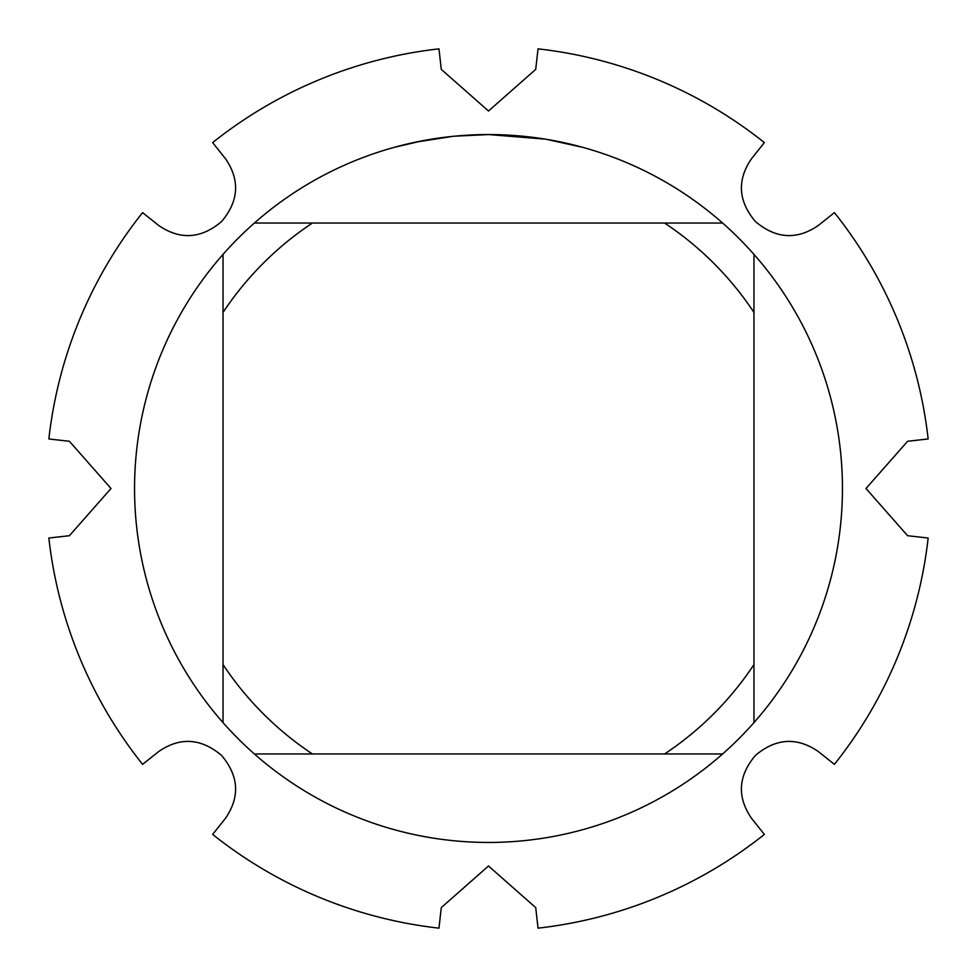 <?xml version="1.0" encoding="UTF-8"?>
<svg xmlns="http://www.w3.org/2000/svg" width="977" height="977" viewBox="0 0 977 977"><rect width="100%" height="100%" fill="white"/><g stroke="black" fill="none" stroke-linecap="round" stroke-linejoin="round"><path stroke-width="1.47" d="M751.472 818.237C736.841 796.853 738.16 775.909 755.429 755.429C775.872 738.172 796.817 736.853 818.237 751.472L834.407 764.356A442.434 442.434 0 0 0 928.15 538.034L907.609 535.714L865.988 488.5L907.609 441.286L928.15 438.966A442.434 442.434 0 0 0 834.407 212.644L818.237 225.528C796.853 240.159 775.909 238.84 755.429 221.571C738.172 201.128 736.853 180.183 751.472 158.762L764.356 142.593A442.434 442.434 0 0 0 538.034 48.85L535.714 69.391L488.5 111.012L441.286 69.391L438.966 48.85A442.434 442.434 0 0 0 212.644 142.593L225.528 158.762C240.159 180.147 238.84 201.091 221.571 221.571C201.128 238.828 180.183 240.147 158.762 225.528L142.593 212.644A442.434 442.434 0 0 0 48.85 438.966L69.391 441.286L111.012 488.5L69.391 535.714L48.85 538.034A442.434 442.434 0 0 0 142.593 764.356L158.762 751.472C180.147 736.841 201.091 738.16 221.571 755.429C238.828 775.872 240.147 796.817 225.528 818.237L212.644 834.407A442.434 442.434 0 0 0 438.966 928.15L441.286 907.609L488.5 865.988L535.714 907.609L538.034 928.15A442.434 442.434 0 0 0 764.356 834.407L751.472 818.237M545.093 139.113L488.5 134.557L499.381 134.716M500.151 134.741L517.944 135.779M522.475 136.194L529.07 136.89M484.714 134.57L454.073 136.23L488.5 134.557A353.943 353.943 0 0 1 722.614 753.963A353.943 353.943 0 0 1 223.037 722.614A353.943 353.943 0 0 1 223.037 254.386L223.037 722.614M504.242 134.911L509.041 135.156M546.595 139.357L583.159 147.442M452.571 136.377L415.225 142.227M393.853 147.442L422.125 140.835M441.323 137.708L443.973 137.366M460.167 135.693L462.524 135.51M463.819 135.412L465.394 135.314M254.386 753.963L312.42 753.963A318.551 318.551 0 0 1 223.037 664.58M312.42 753.963L722.614 753.963M753.963 722.614L753.963 664.58A318.551 318.551 0 0 1 664.58 753.963M753.963 664.58L753.963 254.386M722.614 223.037L664.58 223.037A318.551 318.551 0 0 1 753.963 312.42M664.58 223.037L254.386 223.037A353.943 353.943 0 0 1 488.5 134.557M223.037 312.42A318.551 318.551 0 0 1 312.42 223.037M223.037 254.386A353.943 353.943 0 0 1 254.386 223.037M834.407 212.644A442.434 442.434 0 0 1 928.15 438.966M538.034 48.85A442.434 442.434 0 0 1 764.356 142.593M212.644 142.593A442.434 442.434 0 0 1 438.966 48.85M48.85 438.966A442.434 442.434 0 0 1 142.593 212.644M142.593 764.356A442.434 442.434 0 0 1 48.85 538.034M438.966 928.15A442.434 442.434 0 0 1 212.644 834.407M764.356 834.407A442.434 442.434 0 0 1 538.034 928.15M928.15 538.034A442.434 442.434 0 0 1 834.407 764.356"/></g></svg>
